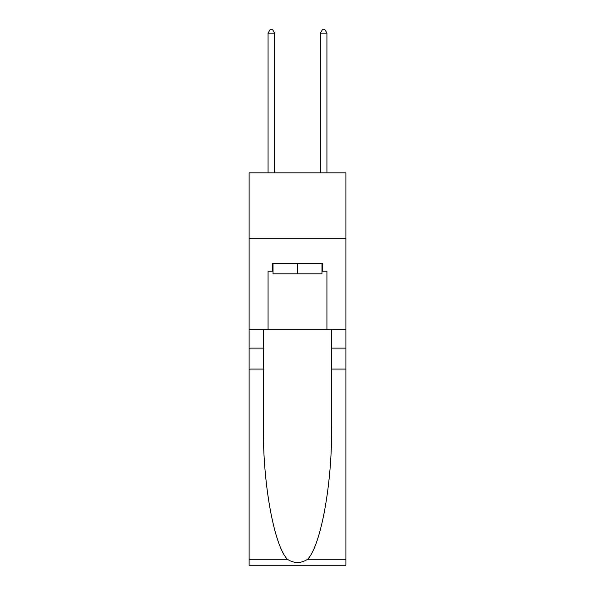 <?xml version="1.0" encoding="UTF-8"?>
<svg xmlns="http://www.w3.org/2000/svg" width="595" height="595" viewBox="0 0 595 595"><rect width="100%" height="100%" fill="white"/><g stroke="black" fill="none" stroke-linecap="round" stroke-linejoin="round"><path stroke-width="0.89" d="M345.896 238.245L345.896 172.847L249.104 172.847L249.104 238.245L345.896 238.245L345.896 329.808L326.93 329.808L326.93 271.208L322.743 271.208L322.743 263.362L272.257 263.362L272.257 271.208L273.038 271.208M321.962 263.362L321.962 273.826L273.038 273.826L273.038 263.362M297.5 263.362L297.5 273.826M307.622 559.285L345.896 559.285L345.896 565.25L249.104 565.25L249.104 369.049L263.429 369.049L263.429 427.381C262.73 483.133 274.042 545.414 287.378 559.285C294.123 563.584 300.869 563.584 307.622 559.285C320.958 545.414 332.27 483.133 331.571 427.381L331.571 329.808M331.571 369.049L345.896 369.049L345.896 329.808M249.104 369.049L249.104 238.245M263.429 329.808L263.429 369.049M345.896 559.285L345.896 369.049M249.104 329.808L268.07 329.808L268.07 271.208L272.257 271.208M268.07 329.808L326.93 329.808M321.962 271.208L322.743 271.208M274.607 172.847L274.607 33.149L268.07 33.149L268.07 172.847M268.07 33.149L270.033 29.75L272.651 29.75L274.607 33.149M326.93 172.847L326.93 33.149L320.393 33.149L320.393 172.847M320.393 33.149L322.349 29.75L324.967 29.75L326.93 33.149M331.571 348.12L345.896 348.12M263.429 348.12L249.104 348.12M249.104 559.285L287.378 559.285"/></g></svg>
